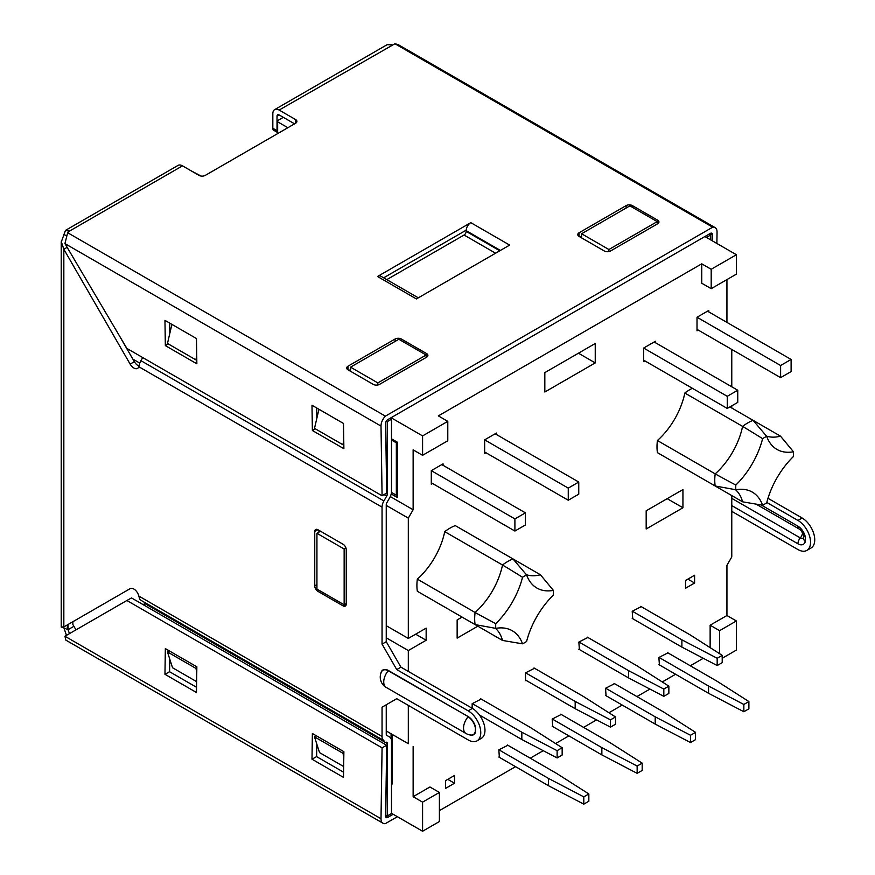 <?xml version="1.0" encoding="UTF-8"?>
<svg xmlns="http://www.w3.org/2000/svg" width="875" height="875" viewBox="0 0 875 875"><rect width="100%" height="100%" fill="white"/><g stroke="black" fill="none" stroke-linecap="round" stroke-linejoin="round"><path stroke-width="1.31" d="M605.533 695.428L655.211 724.106L690.495 742.547L695.537 739.627L695.537 732.353L663.611 711.977L614.042 683.364M605.642 688.209L655.211 716.833L690.495 735.263L695.537 732.353M690.495 742.547L690.495 735.263M655.211 724.106L655.211 716.833M658.886 664.628L708.564 693.306L743.848 711.736L748.891 708.827L748.891 701.553L716.964 681.177L667.395 652.564M658.995 657.409L708.564 686.033L743.848 704.463L748.891 701.553M743.848 711.736L743.848 704.463M708.564 693.306L708.564 686.033M495.152 433.781L578.758 482.048L578.758 494.178L568.258 500.238L484.652 451.981M496.42 434.514L496.42 433.059L484.652 439.852L568.258 488.119L568.258 500.238M568.258 488.119L578.758 482.048M443.067 465.314L443.067 463.859L431.298 470.652L514.905 518.919L514.905 531.048L431.298 482.781M441.809 464.592L525.405 512.848L525.405 524.978L514.905 531.048M525.405 512.848L514.905 518.919M72.855 621.72L72.855 624.488L75.972 629.88M479.489 715.061L521.828 739.506L557.123 757.947L562.166 755.027L562.166 747.753L530.239 727.377L480.659 698.764M472.259 703.609L521.828 732.233L557.123 750.663L562.166 747.753M521.828 739.506L521.828 732.233M557.123 757.947L557.123 750.663M707.514 311.183L791.109 359.45L791.109 371.58L780.609 377.639L697.014 329.372M708.772 311.916L708.772 310.461L697.014 317.242L780.609 365.509L780.609 377.639M780.609 365.509L791.109 359.45M655.419 342.716L655.419 341.261L643.661 348.053L727.256 396.309L727.256 408.439L643.661 360.172M654.161 341.983L737.756 390.25L737.756 402.38L727.256 408.439M737.756 390.25L727.256 396.309M391.464 492.395L396.331 495.206L396.331 442.816L391.497 440.027M397.381 494.605L396.331 495.206M391.497 438.823L397.381 442.214L396.331 442.816M316.936 533.291L344.148 549.008L344.148 604.789L316.936 589.072L316.936 533.291L320.502 531.223M408.308 705.37L408.308 743.695L386.247 730.964L391.081 733.753L391.081 738.73M391.497 782.009L392.131 781.648M139.803 363.114L132.847 359.1M283.325 117.338L277.659 120.608L277.659 133.602M344.148 549.008L345.942 547.969M344.148 604.789L346.248 603.575M200.998 176.039L191.537 171.052M287.864 127.717L277.659 121.822M397.381 442.214L397.381 497.514L391.213 493.948M408.308 743.695L392.131 734.355L392.131 784.077L391.497 783.716M386.247 625.702L408.308 638.433L426.158 628.119L426.158 640.248L415.658 634.189M462.077 617.083L457.144 619.938L457.144 638.127L477.827 626.183M682.938 489.573L646.177 510.792L646.177 528.981L682.938 507.762L682.938 489.573M667.188 498.663L682.938 507.762M736.4 254.734L711.189 269.281L711.189 288.684L736.4 274.137L736.4 254.734L704.889 236.545M711.189 288.684L701.739 283.227L701.739 263.823L438.342 415.898L447.792 421.356L422.581 435.903L422.581 455.306L447.792 440.759L447.792 421.356M711.189 269.281L701.739 263.823M722.214 658.263L736.4 650.07L736.4 620.966L719.589 630.667L719.589 653.669M719.589 630.667L710.139 625.209L710.139 647.642M736.4 620.966L726.939 615.508L710.139 625.209M422.581 802.145L422.581 831.25L439.392 821.548L439.392 792.444L422.581 802.145L413.131 796.688L413.131 746.484M439.392 792.444L429.942 786.986L413.131 796.688M422.581 455.306L413.131 449.859L413.131 509.764L408.308 518.131L386.247 505.4M726.939 615.508L726.939 565.305L731.773 556.938L731.773 495.578M390.305 496.573L413.131 509.764M391.497 813.302L422.581 831.25M726.939 279.595L726.939 322.405M608.902 249.517L657.212 221.627L629.902 205.866L581.591 233.756L608.902 249.517L608.902 251.584M581.591 233.756L581.591 237.88M657.212 221.627L657.212 224.055M426.158 355.02L398.847 339.259L350.536 367.15L377.847 382.911L426.158 355.02L426.158 357.448M377.847 382.911L377.847 384.978M350.536 367.15L350.536 371.273M595.241 362.906L544.83 392.011L544.83 372.608L595.241 343.503L595.241 362.906L578.441 353.205M431.298 470.652L431.298 484.236L432.567 483.503M484.652 439.852L484.652 453.436L485.92 452.703M643.661 348.053L643.661 361.627L644.919 360.905M697.014 317.242L697.014 330.827L698.272 330.105M526.597 574.941A40.841 23.581 120 0 0 522.528 577.292A60.9 35.153 -60 0 1 495.753 623.667A40.841 23.581 120 0 0 495.753 628.37A60.9 35.153 -60 0 1 506.373 628.458A60.9 35.153 -60 0 1 522.528 643.825A40.841 23.581 120 0 0 526.597 641.473A60.9 35.153 -60 0 1 553.372 595.109A40.841 23.581 120 0 0 553.372 590.395A60.9 35.153 -60 0 1 531.989 584.106A60.9 35.153 -60 0 1 526.597 574.941A1106.678 182.098 -136.4 0 1 513.013 558.939L455.252 525.591A46.791 27.016 120 0 0 444.741 531.65A54.95 31.73 -60 0 1 417.331 579.13A46.791 27.016 120 0 0 417.331 591.259L475.092 624.608A1106.678 182.109 16.4 0 1 495.753 628.37M475.092 624.608A46.791 27.016 -60 0 1 475.092 612.478A1106.678 1048.228 -60 0 0 495.753 623.667M417.331 579.13L475.092 612.478A54.95 31.73 120 0 0 502.512 564.998A46.791 27.016 -60 0 1 513.013 558.939L540.422 574.766A54.95 31.73 120 0 1 526.4 574.7M522.528 577.292A1106.678 1048.228 -60 0 0 502.512 564.998L444.741 531.65M522.528 643.825A1106.678 182.109 -163.6 0 1 502.512 640.434A54.95 31.73 120 0 0 495.447 628.316M553.372 590.395A1106.678 182.098 43.6 0 0 540.422 574.766M766.686 436.33A40.841 23.581 120 0 0 762.606 438.681A60.9 35.153 -60 0 1 735.831 485.056A40.841 23.581 120 0 0 735.831 489.759A60.9 35.153 -60 0 1 746.462 489.847A60.9 35.153 -60 0 1 762.606 505.214A40.841 23.581 120 0 0 766.686 502.863A60.9 35.153 -60 0 1 793.45 456.498A40.841 23.581 120 0 0 793.45 451.784A60.9 35.153 -60 0 1 772.067 445.495A60.9 35.153 -60 0 1 766.686 436.33A1106.678 182.098 -136.4 0 1 753.091 420.328L729.881 406.93M735.831 489.759A1106.678 182.109 16.4 0 0 715.181 485.997A46.791 27.016 -60 0 1 715.181 473.867A1106.678 1048.228 -60 0 0 735.831 485.056M762.606 438.681A1106.678 1048.228 -60 0 0 742.591 426.387L684.83 393.039A54.95 31.73 -60 0 1 657.42 440.519L715.181 473.867A54.95 31.73 120 0 0 742.591 426.387A46.791 27.016 -60 0 1 753.091 420.328L780.5 436.155A54.95 31.73 120 0 1 766.478 436.089M762.606 505.214A1106.678 182.109 -163.6 0 1 742.591 501.823A54.95 31.73 120 0 0 735.525 489.705M793.45 451.784A1106.678 182.098 43.6 0 0 780.5 436.155M692.366 388.292A46.791 27.016 120 0 0 684.83 393.039M742.591 501.823L684.83 468.475M715.181 485.997L657.42 452.648A46.791 27.016 120 0 1 657.42 440.519M502.512 640.434L444.741 607.086M445.484 788.441L454.508 783.223L454.508 775.469L445.484 780.686L445.484 788.441M447.792 779.352L454.508 783.223M507.861 745.27L498.837 749.875L499.363 757.334M561.214 714.47L552.18 719.075L552.705 726.534M614.567 683.67L605.533 688.275L606.058 695.734M667.92 652.859L658.886 657.475L659.411 664.934M439.392 810.633L515.528 766.675M530.239 758.188L543.222 750.684M555.581 743.553L568.881 735.875M583.581 727.387L596.575 719.884M608.934 712.753L622.234 705.075M636.934 696.577L649.928 689.084M662.277 681.953L675.587 674.264M690.288 665.777L703.281 658.273M731.773 408.013L731.773 405.836M731.773 386.794L731.773 349.442M386.247 637.82L408.308 650.552L408.308 671.42M534.538 668.259L525.503 672.875L525.503 680.63L526.039 680.334M587.891 637.459L578.856 642.064L579.381 649.523M641.244 606.659L632.209 611.264L632.734 618.723M685.562 588.23L694.597 583.012L694.597 575.247L685.562 580.464L685.562 588.23M687.87 579.13L694.597 583.012M481.184 699.07L472.161 703.675L472.161 708.28M408.308 650.552L426.158 640.248M408.308 518.131L408.308 638.433M391.081 417.714L422.581 435.903M525.503 680.028L575.181 708.706L610.477 727.136L615.508 724.227L615.508 716.953L583.581 696.577L534.013 667.964M525.612 672.809L575.181 701.433L610.477 719.862L615.508 716.953M575.181 708.706L575.181 701.433M610.477 727.136L610.477 719.862M578.856 649.228L628.534 677.906L663.819 696.336L668.861 693.427L668.861 686.153L636.934 665.777L587.366 637.153M578.966 642.009L628.534 670.633L663.819 689.062L668.861 686.153M628.534 677.906L628.534 670.633M663.819 696.336L663.819 689.062M632.209 618.417L681.888 647.106L717.172 665.536L722.214 662.627L722.214 655.353L690.288 634.977L640.719 606.353M632.319 611.209L681.888 639.822L717.172 658.263L722.214 655.353M681.888 647.106L681.888 639.822M717.172 665.536L717.172 658.263M552.18 726.228L601.858 754.906L637.153 773.347L642.184 770.438L642.184 763.153L610.258 742.788L560.689 714.164M552.289 719.02L601.858 747.633L637.153 766.062L642.184 763.153M637.153 773.347L637.153 766.062M601.858 754.906L601.858 747.633M498.837 757.028L548.505 785.717L583.8 804.147L588.842 801.237L588.842 793.964L556.916 773.587L507.336 744.964M498.936 749.82L548.505 778.433L583.8 796.873L588.842 793.964M583.8 804.147L583.8 796.873M548.505 785.717L548.505 778.433M381.008 818.737L64.936 636.245L126.875 600.502L382.08 747.841L381.008 818.737A9.505 5.491 120 0 0 382.977 823.222A9.505 5.491 120 0 0 385.394 823.616L397.381 816.703M393.181 814.275L387.734 817.414A2.975 1.717 120 0 1 386.247 817.567A2.975 1.717 120 0 1 385.634 816.156L386.695 745.259L131.502 597.931L126.875 600.502M64.936 636.245L65.844 640.073M169.772 659.127L169.575 671.727L196.547 687.291M316.805 744.013L316.608 756.612L343.58 772.188M165.342 648.616L164.959 674.297L196.47 692.497L196.853 666.805L165.342 648.616M312.375 733.502L311.992 759.194L343.492 777.383L343.886 751.691L312.375 733.502M382.08 747.841L386.695 745.259M311.992 759.194L316.608 756.612M164.959 674.297L169.575 671.727M66.456 635.37L63.82 627.539M61.731 627.102L68.031 629.705L69.519 633.697M373.22 384.366L348.02 369.819A4.452 2.57 180 0 1 346.719 367.992A4.452 2.57 180 0 1 348.02 366.177L395.073 339.019A4.452 2.57 180 0 1 401.373 339.019L426.573 353.566A4.452 2.57 180 0 1 427.886 355.381A4.452 2.57 180 0 1 426.573 357.208L379.531 384.366A4.452 2.57 180 0 1 373.22 384.366M349.07 370.42L350.536 369.578M632.417 205.614L657.628 220.172A4.452 2.57 180 0 1 658.93 221.988A4.452 2.57 180 0 1 657.628 223.803L610.575 250.972A4.452 2.57 180 0 1 604.275 250.972L579.075 236.425A4.452 2.57 180 0 1 577.763 234.598A4.452 2.57 180 0 1 579.075 232.783L626.117 205.614A4.452 2.57 180 0 1 632.417 205.614L632.417 207.32M580.125 237.027L581.591 236.173M277.659 132.541L273.744 130.287A4.452 2.57 -60 0 1 272.825 128.253L277.025 130.67A4.452 2.57 120 0 0 277.659 132.497M295.63 119.591A4.452 2.57 180 0 1 296.931 121.406A4.452 2.57 180 0 1 295.63 123.222L295.63 119.591L279.125 110.053A8.914 5.141 -120 0 0 274.673 109.616A8.914 5.141 -120 0 0 272.825 113.695L272.825 128.253M295.63 123.222L205.308 175.372A4.452 2.57 180 0 1 199.008 175.372L182.503 165.845A8.914 5.141 60 0 0 178.052 165.397L65.362 230.453M343.766 440.847L342.858 444.719L314.497 428.345L318.959 409.281M342.858 444.719L343.82 444.511M196.733 355.95L195.825 359.833L167.464 343.459L171.927 324.395M195.825 359.833L196.787 359.625M418.305 297.828L380.8 276.172A6.53 3.773 120 0 0 377.53 276.5L470.794 222.655A6.53 3.773 120 0 0 466.189 230.169A6.53 3.773 120 0 0 466.167 230.661L466.167 231.383A2.975 1.717 -60 0 1 464.067 235.025L386.794 279.639M466.189 230.169L383.644 277.823M470.794 222.655L509.655 245.088L416.391 298.933L377.53 276.5M196.623 681.647L172.528 667.734L167.464 651.952L195.825 668.325L196.842 667.373M167.464 651.952L168.864 650.65M196.787 671.322L195.825 668.325M343.656 766.533L319.561 752.62L314.497 736.848L342.858 753.211L343.875 752.259M314.497 736.848L315.897 735.536M343.809 756.208L342.858 753.211M710.292 233.417L712.436 234.653L712.337 240.844M397.928 44.483L715.083 227.588A9.505 5.491 120 0 1 717.052 232.083L716.888 243.469M712.436 234.653A2.975 1.717 120 0 0 711.823 233.253A2.975 1.717 120 0 0 710.336 233.395L387.734 419.65A2.975 1.717 120 0 0 385.634 423.325L386.695 492.997L382.08 495.764L381.008 426.092A9.505 5.491 120 0 1 385.394 416.15L67.648 232.706L64.936 243.6L126.875 348.425L382.08 495.764M397.895 44.516L394.931 43.75L712.677 227.194L385.394 416.15M715.083 227.588A9.505 5.491 120 0 0 712.677 227.194M279.125 110.053L394.931 43.75M165.342 345.614L196.853 363.803L196.47 338.559L164.959 320.37L165.342 345.614L168.219 343.897M169.662 323.083L169.816 333.408M312.375 430.5L343.886 448.689L343.492 423.456L311.992 405.256L312.375 430.5L315.252 428.783M316.695 407.98L316.848 418.294M144.342 605.347L144.342 603.258A2.975 1.717 120 0 0 143.73 601.902L140.941 600.294A8.914 5.141 -60 0 1 139.573 598.719L138.83 596.061A7.427 4.287 -120 0 0 130.134 588.656L63.831 626.938L63.831 249.255L61.348 241.806L65.428 230.573L69.519 231.077L67.648 232.706M709.286 234.008L710.773 234.861L710.773 239.936M710.773 234.861L706.573 237.508M705.086 236.425L706.573 237.289M385.645 814.997L387.297 815.948L391.497 813.531L391.497 741.103A8.914 5.141 -60 0 0 389.648 737.023L386.859 735.416A2.975 1.717 120 0 1 386.247 734.048L386.247 704.769L382.047 707.186L396.747 698.698L468.169 739.933A17.828 10.292 -120 0 0 477.083 740.819A17.828 10.292 -120 0 0 479.806 726.534A17.828 10.292 -120 0 0 468.169 710.828L396.747 669.594L382.047 644.131L386.247 641.703L400.947 667.166L396.747 669.594M386.684 742.164A2.975 1.717 -60 0 1 387.297 743.531L387.297 815.948M138.83 596.061L382.047 736.477A8.914 5.141 120 0 0 383.895 740.556L140.941 600.294M390.009 418.338L391.497 419.191L391.497 491.619A8.914 5.141 -60 0 1 389.648 497.82L386.859 502.655A2.975 1.717 120 0 0 386.247 504.733L386.247 641.703M386.345 421.061L387.297 421.619L391.497 419.191M386.105 493.347L387.297 494.036A2.975 1.717 -60 0 1 386.684 496.114L383.895 500.948A8.914 5.141 120 0 0 382.047 507.15L382.047 644.131M142.734 357.58L140.941 360.675L383.895 500.948M67.145 247.341L63.831 249.255L130.134 364.098A7.427 4.287 -120 0 0 137.561 368.386A7.427 4.287 -120 0 0 138.83 366.734L139.573 363.825A8.914 5.141 -60 0 1 140.941 360.675M731.773 505.597L797.934 543.802A10.795 6.234 -120 0 0 805.284 541.592L805.284 536.867A6.234 2.505 168 0 1 803.6 535.62C802.102 531.759 800.647 529.572 799.225 529.036L756.087 504.12M805.284 541.592A6.234 4.441 -164.3 0 1 803.688 537.381A5.261 3.041 60 0 1 800.308 537.917L731.773 498.356M766.795 502.458L797.934 520.439A17.828 10.292 60 0 1 809.583 536.145A17.828 10.292 60 0 1 806.848 550.419A17.828 10.292 60 0 1 797.934 549.544L731.773 511.339M767.977 498.291L802.134 518.011A17.828 10.292 60 0 1 813.783 533.717A17.828 10.292 60 0 1 811.048 548.002L806.848 550.419M63.831 627.277C60.528 627.156 60.528 627.047 63.831 626.938L68.031 624.509L67.2 627.102L68.031 629.705L68.031 624.509M118.431 334.13L134.334 361.67A7.427 4.287 -120 0 0 138.972 366.023M314.748 531.541L314.748 585.867A4.452 2.57 -120 0 0 317.898 591.325L343.098 605.883A4.452 2.57 -120 0 0 345.33 606.102A4.452 2.57 -120 0 0 346.248 604.056L346.248 549.73A4.452 2.57 -120 0 0 343.098 544.272L317.898 529.725A4.452 2.57 -120 0 0 315.667 529.506A4.452 2.57 -120 0 0 314.748 531.541L317.898 529.725M318.948 530.327L318.948 532.131M477.083 740.819L481.283 738.391A17.828 10.292 -120 0 0 484.006 724.106A17.828 10.292 -120 0 0 472.369 708.4L400.947 667.166M475.223 727.278A10.533 6.081 -120 0 0 468.048 716.844A11.878 6.858 120 0 0 463.542 728.044A11.878 6.858 120 0 0 466.003 733.491A11.878 11.878 0 0 0 471.002 735.044A10.533 6.081 -120 0 0 475.223 731.894L475.519 727.256L475.519 731.992A10.795 6.234 60 0 1 469.492 734.825M63.831 234.358L66.073 235.648M392.109 44.822L387.417 44.68M294.58 123.834L279.125 114.909A2.975 1.717 -120 0 0 277.637 114.767A2.975 1.717 -120 0 0 277.025 116.123L277.025 130.67M387.297 494.036L387.297 421.619M382.047 736.477L382.047 707.186M385.634 816.2L387.734 817.414M73.905 626.303L68.031 629.705M426.573 357.208L426.573 353.566M401.373 340.714L401.373 339.019M395.073 341.436L395.073 339.019M348.02 369.819L348.02 366.177M657.628 223.803L657.628 220.172M626.117 208.042L626.117 205.614M579.075 236.425L579.075 232.783M466.167 230.661L500.412 250.425M499.778 250.786L466.167 231.383M464.067 235.025L495.578 253.214M64.936 243.6L381.008 426.092M144.342 603.258L387.297 743.531M384.038 494.583L386.684 496.114M138.83 366.734L382.047 507.15M797.934 543.802A6.234 3.598 -60 0 1 800.308 537.917A5.939 3.434 -60 0 0 802.539 532.798M805.284 536.867A10.795 6.234 -120 0 0 797.934 526.181A6.234 3.598 120 0 0 799.225 529.036M797.934 526.181L761.239 504.995M797.934 520.439L802.134 518.011M134.334 361.67L130.134 364.098M314.748 585.867L316.936 584.609M317.898 591.325L319.364 590.483M343.098 605.883L346.248 604.056M472.369 708.4L468.169 710.828M380.997 672.689A10.795 6.234 60 0 1 388.347 670.491L388.237 670.764A10.533 6.081 -120 0 0 381.402 672.011A11.878 11.878 0 0 0 386.192 687.4L466.003 733.491M388.347 670.491L468.169 716.57L388.237 670.764A11.878 6.858 120 0 0 383.731 681.964A11.878 6.858 120 0 0 386.192 687.4M468.169 716.57A10.795 6.234 60 0 1 475.519 727.256M277.025 116.123L279.125 114.909M69.519 231.077L182.503 165.845M65.822 640.106L382.977 823.222M803.698 537.37L803.6 535.609M61.217 241.806L61.217 627.102M387.352 44.559L274.673 109.616"/></g></svg>
